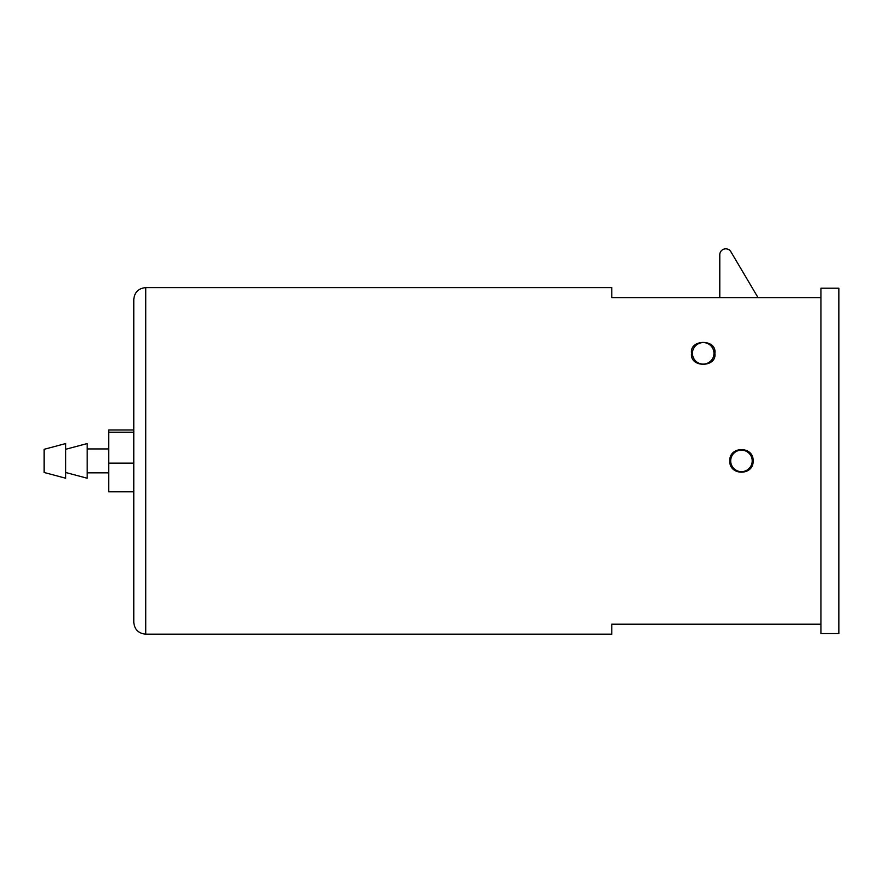 <?xml version="1.0" encoding="UTF-8"?>
<svg xmlns="http://www.w3.org/2000/svg" width="883" height="883" viewBox="0 0 883 883"><rect width="100%" height="100%" fill="white"/><g stroke="black" fill="none" stroke-linecap="round" stroke-linejoin="round"><path stroke-width="1.32" d="M133.775 622.228L133.775 299.569C134.481 292.306 138.465 288.322 145.728 287.615L145.728 634.171C138.465 633.464 134.481 629.48 133.775 622.228M691.566 353.343C689.226 338.84 717.173 338.774 714.866 353.343C717.095 367.858 689.391 367.946 691.566 353.343M729.8 460.893C729.071 445.893 753.806 445.838 753.111 460.893C753.828 475.926 729.093 475.926 729.8 460.893M820.925 460.893L820.925 633.575L838.85 633.575L838.85 288.211L820.925 288.211L820.925 460.893M820.925 624.193L611.798 624.193L611.798 634.171L145.728 634.171M820.925 297.593L611.798 297.593L611.798 287.615L145.728 287.615M758.011 297.593L730.892 251.754A5.971 5.971 0 0 0 719.788 254.436L719.788 297.593M752.195 460.429A10.751 10.751 0 0 0 740.992 450.153A10.751 10.751 0 0 0 730.705 461.356A10.751 10.751 0 0 0 741.919 471.643A10.751 10.751 0 0 0 752.195 460.429M692.46 353.41A10.751 10.751 0 0 0 703.287 364.094A10.751 10.751 0 0 0 713.972 353.266A10.751 10.751 0 0 0 703.144 342.582A10.751 10.751 0 0 0 692.46 353.41M65.662 472.482L87.174 478.222L87.174 443.564L65.662 449.304M44.15 472.482L44.15 449.304L65.662 443.564L65.662 478.222L44.15 472.482M133.775 429.966L108.686 429.966L108.686 491.82L133.775 491.82M133.775 463.134L108.686 463.134M133.775 432.195L108.686 432.195M108.686 472.846L87.174 472.846M108.686 448.939L87.174 448.939"/></g></svg>
